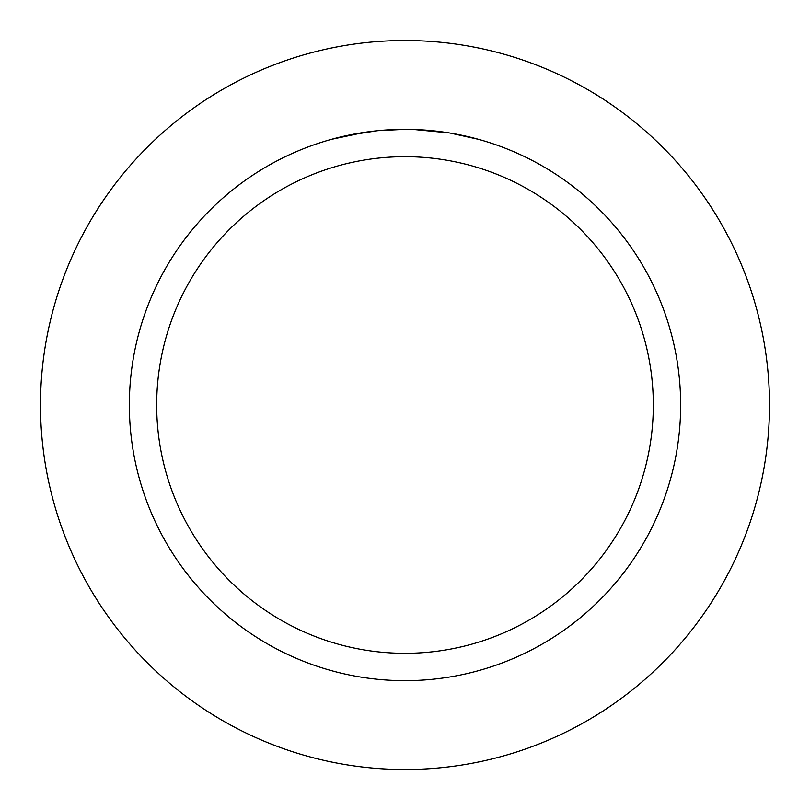 <?xml version="1.0" encoding="UTF-8"?>
<svg xmlns="http://www.w3.org/2000/svg" width="810" height="810" viewBox="0 0 810 810"><rect width="100%" height="100%" fill="white"/><g stroke="black" fill="none" stroke-linecap="round" stroke-linejoin="round"><path stroke-width="1.21" d="M405 40.5A364.5 364.5 0 0 1 769.5 405A364.5 364.5 0 0 1 405 769.5A364.5 364.5 0 0 1 40.5 405A364.5 364.5 0 0 1 405 40.5A364.5 364.5 0 0 1 769.5 405A364.5 364.5 0 0 1 405 769.5A364.5 364.5 0 0 1 40.5 405A364.5 364.5 0 0 1 405 40.5M399.107 129.408L413.475 129.478M414.072 129.499L427.933 130.299M431.457 130.623L436.6 131.159M402.054 129.367L405 129.347A275.653 275.653 0 0 1 680.653 405A275.653 275.653 0 0 1 405 680.653A275.653 275.653 0 0 1 129.347 405A275.653 275.653 0 0 1 405 129.347L378.189 130.653M450.238 133.083L478.72 139.391M449.074 132.891L413.626 129.478M405 156.684A248.316 248.316 0 0 1 653.316 405A248.316 248.316 0 0 1 405 653.316A248.316 248.316 0 0 1 156.684 405A248.316 248.316 0 0 1 405 156.684M377.014 130.774L347.935 135.321M386.815 129.944L396.029 129.489M331.29 139.381L365.34 132.212M367.659 131.888L373.997 131.098M380.822 130.41L384.77 130.086M385.773 130.015L387.322 129.914"/></g></svg>

